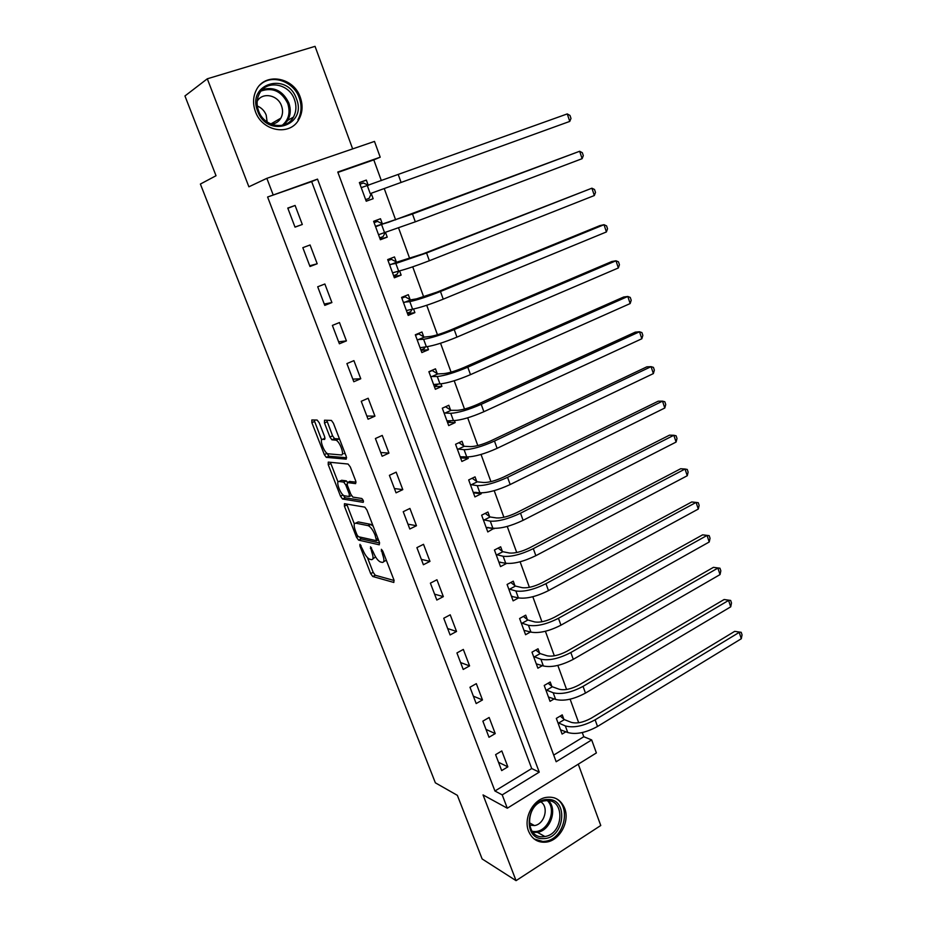 <?xml version="1.0" encoding="UTF-8"?>
<svg xmlns="http://www.w3.org/2000/svg" width="927" height="927" viewBox="0 0 927 927"><rect width="100%" height="100%" fill="white"/><g stroke="black" fill="none" stroke-linecap="round" stroke-linejoin="round"><path stroke-width="1.39" d="M359.966 544.311L359.908 545.968L370.673 573.616L372.758 576.501L393.824 582.457L393.998 580.105L382.909 551.403L381.345 549.305L382.677 554.728C384.473 559.908 384.311 562.469 382.214 562.399L380.209 561.878C377.776 560.58 375.505 557.451 373.407 552.48L370.522 546.779L371.797 552.098C373.569 557.197 373.442 559.711 371.426 559.653L369.491 559.143C367.138 557.892 364.925 554.821 362.863 549.931L359.966 544.311M255.423 111.576C262.248 131.657 290.244 136.339 298.923 119.374C302.596 112.607 303.048 105.249 300.29 97.312C293.697 76.941 264.531 71.993 256.153 90.359C252.967 96.976 252.723 104.056 255.423 111.576M528.575 831.206C532.191 839.445 538.239 843.06 546.687 842.052C559.989 840.221 570.001 821.264 564.659 808.298C560.881 799.595 554.485 796.003 545.47 797.521C532.666 800.013 523.292 818.553 528.575 831.206M319.27 422.851L317.138 420.058L311.843 419.954L311.866 422.654L324.311 454.601L326.258 457.347L346.2 459.155L346.258 456.455L333.419 423.222L331.426 420.418L324.496 420.221L324.485 422.99L329.931 437.023L331.912 439.815L335.968 440.174C339.896 441.426 344.937 455.667 341.217 454.948L327.776 453.778C324.044 452.608 319.039 438.772 322.561 439.317L324.67 439.433L324.67 436.756L319.27 422.851M273.071 194.647L266.849 178.332L374.485 141.414L380.209 157.196L337.776 172.028L556.165 761.739L591.669 739.931L596.385 752.933L507.301 808.217L502.214 794.879L539.247 772.133L317.521 179.12L267.602 197.022L494.937 790.998L502.214 794.879M507.301 808.217L483.048 794.926L516.061 880.65L482.133 858.947L457.359 795.343L435.366 782.828L200.383 184.056L216.026 175.736L184.948 95.968L207.3 78.795L248.888 186.802L266.849 178.332M344.45 503.697L344.404 506.165L356.513 537.254L358.552 540.105L379.282 544.809L379.421 542.353L366.941 510.047L364.844 507.139L344.45 503.697M340.522 496.212L328.239 464.694L328.262 462.109L348.077 464.033L350.302 466.941L355.736 481.009L355.655 483.639L347.358 482.561L347.301 485.134L350.835 494.253L352.874 497.104L361.808 498.506C363.314 500.07 363.778 501.356 363.199 502.341L342.515 499.004L340.522 496.212L343.06 494.948M352.654 148.899L315.053 46.35L207.3 78.795M516.061 880.65L600.766 825.505L578.274 764.172M494.937 790.998L531.716 768.541L311.646 181.611L267.602 197.022M507.845 766.861L501.808 750.94L495.609 754.648L501.669 770.592L507.845 766.861L498.506 762.284M495.238 733.593L489.132 717.486L482.863 721.136L488.992 737.266L495.238 733.593L486.015 729.41M482.48 699.943L476.316 683.651L469.977 687.231L476.177 703.558L482.48 699.943L473.373 696.177M469.583 665.899L463.338 649.421L456.93 652.944L463.21 669.456L469.583 665.899L460.592 662.55M456.536 631.472L450.221 614.798L443.743 618.251L450.093 634.949L456.536 631.472L447.66 628.552M443.338 596.629L436.941 579.757L430.395 583.153L436.826 600.047L443.338 596.629L434.578 594.161M429.977 561.38L423.512 544.311L416.895 547.637L423.396 564.74L429.977 561.38L421.345 559.363M416.466 525.725L409.919 508.448L403.222 511.704L409.804 529.004L416.466 525.725L407.961 524.161M402.793 489.63L396.165 472.156L389.398 475.331L396.061 492.84L402.793 489.63L394.427 488.552M388.946 453.118L382.248 435.423L375.4 438.529L382.144 456.246L388.946 453.118L380.719 452.515M374.948 416.153L368.158 398.251L361.24 401.287L368.065 419.213L374.948 416.153L366.86 416.049M360.765 378.749L353.905 360.638L346.907 363.581L353.813 381.739L360.765 378.749L352.828 379.155M346.42 340.881L339.467 322.55L332.387 325.412L339.386 343.79L346.42 340.881L338.633 341.82M331.901 302.561L324.867 283.998L317.706 286.779L324.774 305.389L331.901 302.561L324.265 304.021M317.196 263.766L310.07 244.971L302.828 247.671L309.989 266.501L317.196 263.766L309.711 265.771M302.306 224.485L295.099 205.458L287.776 208.065L295.018 227.138L302.306 224.485L294.995 227.057M553.709 755.099L583.79 736.722L582.272 732.562M578.691 722.736L570.117 699.178M566.582 689.468L557.834 665.424M554.334 655.818L545.4 631.275M541.936 621.774L532.828 596.733M529.41 587.347L520.105 561.785M516.733 552.515L507.231 526.42M503.906 517.278L494.207 490.65M490.928 481.634L481.032 454.45M477.799 445.563L467.695 417.822M464.508 409.074L454.207 380.754M451.067 372.133L440.545 343.245M437.463 334.763L426.721 305.273M423.685 296.93L412.735 266.837M409.746 258.645L398.564 227.926M395.644 219.884L384.23 188.54M381.333 180.603L373.801 159.873L337.926 172.422M563.801 719.12L562.237 714.868L556.327 718.39L562.086 734.068L565.899 731.762M551.785 686.304L550.198 682.005L544.219 685.47L550.047 701.322L554.184 698.888M539.618 653.129L538.031 648.773L531.982 652.179L537.88 668.205L542.376 665.632M527.324 619.572L525.713 615.157L519.607 618.518L525.574 634.717L530.487 631.982M514.891 585.632L513.268 581.171L507.092 584.462L513.118 600.858L518.552 597.915M502.318 551.298L500.673 546.791L494.439 550.012L500.534 566.594L506.617 563.407M489.595 516.582L487.926 512.017L481.634 515.18L487.799 531.947L493.906 528.344M476.733 481.461L475.041 476.849L468.68 479.931L474.914 496.907L481.252 493.778L480.904 492.851M463.72 445.922L462.005 441.264L455.574 444.276L461.878 461.449L468.286 458.39L467.753 456.953M450.545 409.977L448.819 405.261L442.306 408.204L448.691 425.574L455.169 422.585L454.45 420.615M437.22 373.604L435.47 368.83L428.888 371.704L435.354 389.282L441.901 386.374L440.974 383.859M423.743 336.814L421.97 331.97L415.319 334.774L421.855 352.561L428.471 349.722L427.347 346.652M410.105 299.572L408.309 294.682L401.576 297.405L408.193 315.4L414.89 312.642L413.558 309.004M396.292 261.889L394.485 256.941L387.683 259.583L394.369 277.799L401.136 275.11L399.595 270.893M382.33 223.755L380.487 218.737L373.616 221.31L380.383 239.734L387.231 237.138L385.458 232.318M368.181 185.157L366.327 180.081L359.375 182.561L366.223 201.217L373.152 198.702L371.298 193.65M373.801 159.873L380.209 157.196M583.79 736.722L591.669 739.931M531.716 768.541L539.247 772.133M311.646 181.611L317.521 179.12M494.068 528.761L487.602 527.672M481.252 493.778L474.578 492.967M468.286 458.39L461.322 457.892M455.169 422.585L447.811 422.434M441.901 386.374L434.381 386.617M428.471 349.722L421.055 350.394M414.89 312.642L407.59 313.743M401.136 275.11L393.952 276.652M387.231 237.138L380.163 239.12M373.152 198.702L366.2 201.147M366.327 180.081L359.444 182.758M295.099 205.458L287.857 208.297M372.828 558.958L375.574 556.884M383.697 561.658L386.327 560.244M367.428 557.59L373.175 572.353L375.261 575.25L394.137 580.511M359.467 536.953L361.171 538.9L379.641 543.025M346.675 504.068L354.357 523.975M356.93 534.705L358.367 536.71L376.513 540.719L375.076 535.053C372.99 530.093 370.742 526.976 368.332 525.69L355.701 523.152C353.755 523.245 353.662 525.829 355.447 530.893L356.93 534.705M373.152 526.13L370.568 524.323L367.973 525.586M356.999 522.527L358.262 521.924L370.568 524.323M338.031 482.005L330.835 463.512L328.239 464.694M330.475 462.33L330.835 463.512M356.072 482.11L349.618 481.507M363.326 500.684L345.203 497.834L342.642 499.039M339.004 481.472C335.354 480.673 340.476 494.589 344.241 495.748L349.201 496.548L349.27 494.01L345.736 484.925L343.72 482.11L339.004 481.472L340.684 480.696M347.706 482.399L346.188 480.858L343.581 482.063M341.599 480.267L346.188 480.858M343.083 495.018L345.203 497.834M325.064 438.147L324.415 438.494M343.871 453.743L344.937 453.036M339.803 439.746L338.123 438.853L335.447 440.047M326.744 420.267L332.584 435.841L334.566 438.622L338.123 438.853M326.802 453.141L329.015 456.223L346.628 457.741M314.079 420.001L321.646 439.896M560.244 716.05L564.369 719.619L571.275 722.353C576.779 723.802 583.373 722.446 591.067 718.286L734.705 631.345L741.206 632.318L742.052 634.856L741.299 638.738L597.521 726.467C585.922 732.77 576.003 734.787 567.753 732.515L560.522 729.816M741.299 638.738L739.201 632.388L595.122 719.827C583.5 726.108 573.581 728.147 565.331 725.934L557.892 722.666M741.206 632.318L734.705 631.345M564.369 719.619L558.46 723.153M548.112 683.211L552.341 686.78L559.19 689.248C564.647 690.511 571.264 689.097 579.027 684.983L724.126 599.514L730.65 600.441L731.496 603.002L730.719 606.837L585.47 693.095C573.767 699.317 563.813 701.426 555.621 699.433L548.471 697.023M730.719 606.837L728.599 600.418L583.037 686.374C571.322 692.573 561.368 694.705 553.187 692.77L545.806 689.792M730.65 600.441L724.126 599.514M552.341 686.78L546.374 690.267M535.829 650.012L540.186 653.581L546.965 655.76C552.376 656.849 559.004 655.354 566.849 651.31L713.442 567.347L719.978 568.216L720.835 570.812L720.036 574.589L573.28 659.329C561.461 665.47 551.495 667.683 543.361 665.968L536.281 663.859M720.036 574.589L717.88 568.1L570.823 652.527C558.993 658.657 549.016 660.881 540.893 659.224L533.593 656.548M719.978 568.216L713.442 567.347M540.186 653.581L534.149 657.011M523.407 616.432L527.88 620.012L534.589 621.901C539.966 622.793 546.617 621.241 554.531 617.243L702.631 534.833L709.19 535.655L710.047 538.274L709.225 541.994L560.951 625.18C549.027 631.229 539.027 633.547 530.951 632.121L523.952 630.325M709.225 541.994L707.046 535.435L558.46 618.297C546.513 624.334 536.513 626.675 528.46 625.296L521.229 622.932M709.19 535.655L702.631 534.833M527.88 620.012L521.785 623.373M511.611 596.768L512.388 596.339M510.823 582.469L515.447 586.061L522.086 587.648C527.417 588.344 534.079 586.721 542.063 582.782L691.716 501.97L696.096 502.411L545.957 583.674C533.906 589.63 523.871 592.063 515.875 590.986L508.738 588.923M511.484 596.409L518.402 597.88L515.875 590.986M698.298 509.05L696.096 502.411L698.274 502.724L699.155 505.377L698.298 509.05L548.471 590.626C536.432 596.606 526.409 599.016 518.402 597.88M515.447 586.061L509.282 589.352M547.892 799.503C569.259 798.599 564.485 839.132 543.268 838.599C521.565 839.932 526.501 798.506 547.892 799.503M542.712 836.745L544.914 836.525C563.454 834.08 565.435 799.677 546.988 800.58L543.929 800.928C525.679 804.115 524.52 838.008 542.712 836.745M540.951 801.948C549.201 807.093 544.531 824.265 534.485 825.575L529.56 825.157M534.091 838.947L542.921 841.496L545.528 841.241C565.076 838.877 571.971 804.045 554.207 797.799M257.66 111.113C246.362 83.743 287.405 71.24 296.431 98.783C307.567 125.493 267.312 138.841 257.66 111.113M294.462 99.56C289.178 83.314 265.956 79.386 259.236 93.951C256.652 99.247 256.431 104.925 258.598 110.973C264.033 127.034 286.501 130.788 293.43 117.126C296.327 111.727 296.675 105.875 294.462 99.56M257.324 106.026C261.495 107.752 264.462 110.788 266.2 115.11L267.127 121.958M257.173 101.298C262.318 91.819 277.903 94.855 281.541 105.887C283.094 110.278 282.862 114.369 280.858 118.146C278.691 121.796 275.493 123.812 271.252 124.206M297.915 119.768C301.553 113.059 302.005 105.759 299.259 97.88C293.65 81.159 271.623 73.592 260.128 84.844M279.78 119.745L279.757 118.783M499.097 562.712L500.279 562.098M498.1 548.124L502.874 551.716L509.421 553.013C514.717 553.5 521.391 551.808 529.456 547.927L680.673 468.738L685.03 469.027L533.315 548.645C521.136 554.508 511.09 557.046 503.164 556.281L496.096 554.531M498.877 562.098L505.713 563.257L503.164 556.281M687.255 475.736L685.03 469.027L687.255 469.444L688.135 472.121L687.255 475.736L535.852 555.679C523.709 561.565 513.651 564.091 505.713 563.257M502.874 551.716L496.64 554.949M486.443 528.274L488.112 527.417M485.203 513.384L490.14 516.976L496.629 517.961C501.866 518.251 508.564 516.49 516.71 512.666L669.514 435.145L673.836 435.273L520.522 513.199C508.228 518.969 498.147 521.623 490.29 521.159L483.303 519.746M486.119 527.405L492.874 528.216L490.29 521.159M676.084 442.063L673.836 435.273L676.107 435.794L677 438.506L676.084 442.063L523.095 520.325C510.823 526.119 500.754 528.749 492.874 528.216M490.14 516.976L483.848 520.151M473.639 493.431L475.933 492.307M472.156 478.251L477.278 481.831L483.674 482.503C488.877 482.585 495.586 480.742 503.801 476.988L658.228 401.194L662.515 401.148L507.567 477.335C495.157 483.025 485.053 485.783 477.266 485.644L470.371 484.554M473.222 492.295L479.885 492.782L477.266 485.644M664.798 408.007L662.515 401.148L664.833 401.773L665.748 404.508L664.798 408.007L510.174 484.543C497.787 490.244 487.683 492.99 479.885 492.782M477.278 481.831L470.916 484.937M460.684 458.193L463.801 456.71M458.935 442.7L464.253 446.293L470.568 446.64C475.725 446.501 482.446 444.589 490.754 440.893L646.814 366.849L651.078 366.652L494.473 441.055C481.936 446.64 471.808 449.525 464.091 449.699L457.289 448.958M460.163 456.791L466.745 456.918L464.091 449.699M653.373 373.581L651.078 366.652L653.442 367.382L654.358 370.151L653.373 373.581L497.104 448.344C484.589 453.952 474.473 456.814 466.745 456.918M464.253 446.293L457.822 449.317M447.579 422.55L451.171 420.591M445.539 406.744L451.078 410.325L457.312 410.337C462.411 409.989 469.155 407.996 477.544 404.357L635.285 332.133L639.503 331.762L481.217 404.334C468.552 409.827 458.413 412.816 450.765 413.326L444.045 412.944M446.965 420.858L453.442 420.638L450.765 413.326M641.832 338.761L639.503 331.762L641.924 332.596L642.851 335.4L641.832 338.761L483.882 411.715C471.24 417.22 461.101 420.198 453.442 420.638M451.078 410.325L444.578 413.28M434.323 386.478L438.355 383.987M428.981 371.936L432.214 370.522L437.753 373.94L443.894 373.616C448.946 373.036 455.713 370.962 464.172 367.405L623.616 297.022L627.811 296.466L467.799 367.185C455.018 372.561 444.844 375.678 437.277 376.524L430.649 376.501M431.53 370.557L432.214 370.522M433.604 384.508L439.989 383.929L437.277 376.524M630.163 303.558L627.811 296.466L630.267 297.428L631.206 300.255L630.163 303.558L470.499 374.647C457.741 380.047 447.567 383.141 439.989 383.929M437.753 373.94L431.182 376.825M420.916 349.989L424.172 348.598L425.366 346.872M415.505 335.273L418.772 333.894L424.265 337.115L430.325 336.443C435.319 335.644 442.098 333.488 450.649 329.989L611.82 261.518L615.98 260.788L454.218 329.572C441.31 334.856 431.113 338.088 423.627 339.282L417.104 339.618M416.895 334.114L418.772 333.894M420.082 347.729L426.374 346.768L423.627 339.282M618.355 267.961L615.98 260.788L618.483 261.854L619.433 264.716L618.355 267.961L456.953 337.127C444.068 342.434 433.871 345.644 426.374 346.768M424.265 337.115L417.625 339.931M407.335 313.071L410.638 311.715L412.191 309.236M401.866 298.181L405.18 296.837L410.626 299.861L416.582 298.842L436.953 292.132L599.885 225.609L604.01 224.693L440.476 291.507C427.44 296.686 417.22 300.047 409.815 301.599L403.384 302.306M401.611 297.474L405.18 296.837M406.397 310.522L412.596 309.166L409.815 301.599M606.409 231.947L604.01 224.693L606.571 225.887L607.533 228.772L606.409 231.947L443.233 299.166C430.221 304.357 420.012 307.694 412.596 309.166M410.626 299.861L403.905 302.596M393.604 275.713L396.941 274.392L398.83 271.078M388.065 260.638L391.414 259.34L396.814 262.156L423.094 253.813L591.901 188.193L426.571 252.978L395.841 263.453L389.502 264.543M387.903 260.197L391.414 259.34M392.561 272.851L398.645 271.113L395.841 263.453M594.334 195.527L591.901 188.193L594.52 189.502L595.493 192.422L594.334 195.527L429.363 260.73C416.211 265.806 405.98 269.27 398.645 271.113M396.814 262.156L390.012 264.821M379.711 237.903L383.083 236.628L385.284 232.376M374.102 222.654L377.498 221.391L382.839 223.998L388.61 222.237L579.653 151.263L412.48 213.975L375.458 226.327M374.033 222.468L377.498 221.391M378.552 234.74L384.531 232.596L381.681 224.832M582.121 158.679L579.653 151.263L582.33 152.7L583.303 155.655L582.121 158.679L415.308 221.82L384.531 232.596M382.839 223.998L375.968 226.582M365.644 199.641L369.062 198.401L371.53 193.14L569.757 121.414L371.53 193.14M359.977 184.206L363.396 182.99L368.529 185.307M567.266 113.917L570.001 115.469L570.986 118.459L569.757 121.414L567.266 113.917L361.24 187.648M361.02 545.424L359.908 545.968M382.434 550.418L381.24 550.997M371.53 547.869L370.383 548.436M373.025 551.484L371.797 552.098M383.952 554.091L382.677 554.728M375.319 575.261L372.816 576.524M373.175 572.353L370.673 573.616M361.171 538.9L358.645 540.128M358.065 536.501L356.513 537.254M346.953 504.96L344.404 506.165M378.425 539.781L376.825 540.568M377.88 538.367L376.605 538.993M376.362 534.427L375.076 535.053M358.262 521.924L355.701 523.152M349.977 481.345L347.358 482.561M351.437 495.505L349.572 496.374M350.51 493.431L349.27 494.01M347.034 484.323L345.736 484.925M325.076 438.204L322.561 439.317M334.763 438.668L332.098 439.861M332.584 435.841L329.931 437.023M327.161 421.808L324.485 422.99M329.015 456.223L326.42 457.393M326.907 453.442L324.311 454.601M314.485 421.507L311.866 422.654M567.753 732.515L565.331 725.934M597.521 726.467L595.122 719.827M555.621 699.433L553.187 692.77M585.47 693.095L583.037 686.374M543.361 665.968L540.893 659.224M573.28 659.329L570.823 652.527M530.951 632.121L528.46 625.296M560.951 625.18L558.46 618.297M548.471 590.626L545.957 583.674M548.529 800.673C557.764 809.491 550.36 830.662 537.393 832.33L533.002 832.376M532.202 831.357L534.566 831.554C548.031 832.087 557.185 809.607 547.278 800.58M262.468 89.537C274.149 86.431 282.932 90.904 288.818 102.943C291.008 109.189 290.661 114.971 287.787 120.313L284.056 124.844M282.179 125.342C288.737 119.838 290.58 112.538 287.718 103.442C281.611 91.275 272.758 87.126 261.159 90.985M535.852 555.679L533.315 548.645M523.095 520.325L520.522 513.199M510.174 484.543L507.567 477.335M497.104 448.344L494.473 441.055M483.882 411.715L481.217 404.334M470.499 374.647L467.799 367.185M456.953 337.127L454.218 329.572M443.233 299.166L440.476 291.507M429.363 260.73L426.571 252.978M415.308 221.82L412.48 213.975M370.232 193.604L367.359 185.748M401.09 182.434L398.228 174.496M546.687 842.052L545.331 841.276M375.261 575.25L372.758 576.501M361.09 538.865L358.552 540.105M370.939 524.427L368.332 525.69M346.339 480.893L343.72 482.11M345.076 497.799L342.515 499.004M338.645 438.981L335.968 440.174M334.566 438.622L331.912 439.815M328.853 456.177L326.258 457.347M534.485 825.575L529.224 822.678M544.914 836.525L537.393 832.33L532.921 832.284M283.859 124.902L287.787 120.313L293.43 117.126M280.858 118.146L270.742 123.998"/></g></svg>
